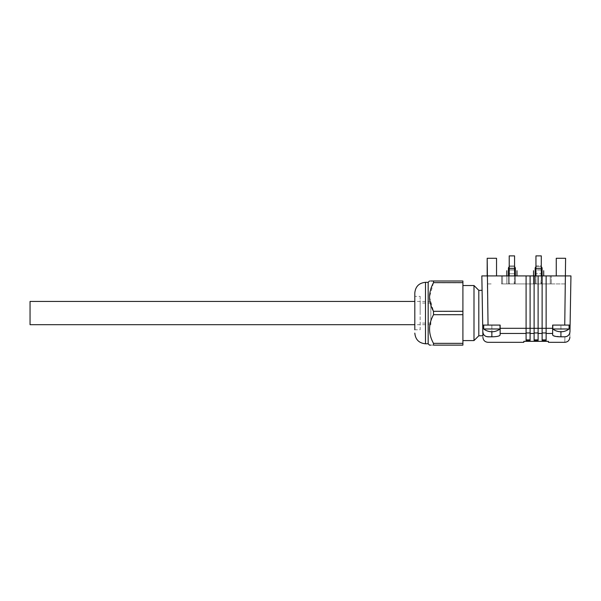 <?xml version="1.0" encoding="UTF-8"?>
<svg xmlns="http://www.w3.org/2000/svg" width="601" height="601" viewBox="0 0 601 601"><rect width="100%" height="100%" fill="white"/><g stroke="black" fill="none" stroke-linecap="round" stroke-linejoin="round"><path stroke-width="0.45" stroke-dasharray="3 2.25" d="M565.473 283.935L550.246 283.935L565.473 283.935L565.473 275.919L560.928 275.919L565.601 275.919L550.246 275.919L565.473 275.919L565.473 283.935M569.568 333.66L569.973 331.707C569.846 339.189 569.846 339.189 569.973 331.707L570.094 325.081L552.642 325.081L570.094 325.081L570.95 275.919L546.129 275.919L546.129 328.311L542.125 328.311L542.125 332.962L542.125 275.919L538.113 275.919L538.113 328.311L534.109 328.311L534.109 340.436L534.109 275.919L530.097 275.919L530.097 340.436L530.097 339.896L526.093 339.896L526.093 275.919L487.186 275.919L551.26 275.919L501.527 275.919L501.527 283.935L551.26 283.935L501.527 283.935L501.527 275.919L502.541 275.919L481.837 275.919L482.483 313.061M487.313 283.935L491.858 283.935L487.313 283.935L487.313 275.919L487.313 283.935M526.093 339.896L526.093 328.311L526.093 340.436L530.097 340.436L530.097 332.962L530.097 339.896M538.113 332.962L538.113 339.896L538.113 332.962L534.109 332.962M538.113 339.896L538.113 340.436L534.109 340.436L534.109 275.919L538.113 275.919L538.113 340.436L538.113 339.896L534.109 339.896M482.813 331.707C482.941 339.189 482.941 339.189 482.813 331.707L482.693 325.081L500.145 325.081L482.693 325.081L500.145 325.081L500.145 334.96M493.902 336.755L485.961 336.417M485.57 336.237L484.338 335.328M483.993 334.945L483.227 333.675M433.554 343.479L433.486 345.124L462.905 345.124L462.905 314.826L433.486 314.826C428.243 324.382 428.265 333.938 433.554 343.479L462.905 343.479M433.479 345.124L430.601 345.124M564.895 336.808C564.767 344.14 564.767 344.14 564.895 336.808L560.928 336.808L553.251 335.681M546.129 275.919L546.129 328.311L546.129 275.919L542.125 275.919L542.125 340.436L542.125 339.896L542.125 340.436L546.129 340.436L546.129 339.896L542.125 339.896L542.125 332.962L542.125 339.896M530.097 275.919L530.097 328.311L530.097 275.919L526.093 275.919L526.093 328.311L526.093 275.919M491.858 275.919L496.539 275.919L491.858 275.919M551.26 275.919L550.246 275.919L551.26 275.919L551.26 283.935L551.26 275.919M546.129 339.896L546.129 328.311L546.129 332.962L546.129 328.311L552.642 328.311L552.642 334.96L552.642 328.311M538.113 275.919L538.113 328.311L542.125 328.311L542.125 275.919M499.994 335.328L499.529 335.696M498.838 335.989L497.816 336.275M497.763 336.282L495.787 336.598M548.405 342.315L548.405 341.173L523.824 341.173L523.824 342.315M548.405 341.173L523.824 341.067L548.405 341.338M534.109 275.919L534.109 328.311L530.097 328.311L530.097 332.962L530.097 328.311L500.145 328.311M478.802 290.343L478.802 335.771M473.994 285.535L473.994 340.579M462.905 313.061L462.905 285.535L462.905 313.061M433.479 280.998L462.905 280.998L462.905 314.826M428.167 282.327L428.167 343.787M429.505 297.119L433.554 311.416L433.486 314.826M420.152 296.361L420.152 313.061L420.152 296.361L414.81 296.361L414.81 329.761L414.81 313.061L414.81 329.761L420.152 329.761L420.152 313.061L420.152 329.761M420.152 313.061L420.152 303.039L420.152 313.061M430.842 313.061L430.842 303.039L430.842 313.061M433.554 311.416L462.905 311.416M429.505 280.998L430.601 280.998M433.554 280.998L433.486 282.763L462.905 282.763M433.486 282.763L429.505 297.082M552.642 334.96L552.642 325.081L569.079 325.081L552.777 325.081L569.079 325.081L552.777 325.081L560.928 325.081L560.928 336.808M570.094 325.081L560.928 325.081L560.928 331.76A13.357 13.357 0 0 0 569.079 328.987L552.777 328.987A13.357 13.357 0 0 0 560.928 331.76M483.707 325.081L483.707 328.987L491.858 328.987L483.707 328.987A13.357 13.357 0 0 0 491.858 331.76L491.858 325.081L500.009 325.081L483.707 325.081L491.858 325.081L491.858 336.808M487.186 258.287L496.539 258.287M483.707 328.987L500.009 328.987L491.858 328.987L500.009 328.987L500.009 325.081M556.256 275.919L556.256 258.287L565.601 258.287L556.256 258.287L565.601 258.287L564.745 325.081M509.227 275.919L509.227 255.876L514.569 255.876L514.569 283.935L514.569 266.566L514.569 283.935L514.569 266.566L514.569 283.935L514.569 270.044L509.227 270.044L514.569 270.044L514.569 266.836L509.227 266.836L509.227 273.748L514.569 273.748L509.227 273.748L509.227 283.935L509.227 266.566L509.227 283.935L506.823 283.935L509.227 283.935L509.227 265.852L514.569 265.852L514.569 255.876L509.227 255.876L514.569 255.876L514.569 266.836L514.569 265.852L509.227 265.852L509.227 255.876L509.227 266.836L514.569 266.836L514.569 283.935L516.973 283.935L508.423 283.935L514.569 283.935L514.569 282.665L514.186 283.935L514.569 275.919M515.373 275.919L515.373 283.935L516.973 283.935L515.373 283.935L515.373 267.956L514.569 266.566M508.423 275.919L508.423 283.935L506.823 283.935L508.423 283.935L508.423 267.956L509.227 266.566L508.423 267.956L509.227 266.566L509.227 283.935L509.227 266.566M536.332 283.935L543.695 283.935L535.949 283.935L536.332 283.935L535.949 282.665L536.332 283.935M535.145 275.919L535.145 283.935L535.949 283.935L533.538 283.935L542.094 283.935L533.538 283.935L535.145 283.935L535.145 267.956L535.949 266.566L535.949 275.919M542.094 275.919L542.094 283.935L543.695 283.935L542.094 283.935L542.094 267.956L541.291 266.566L542.094 267.956L541.291 266.566L541.291 283.935L541.291 282.665L540.908 283.935L541.291 275.919M509.227 282.665L509.61 283.935L509.227 282.665M509.227 268.632L514.569 268.632M509.227 266.836L514.569 266.836L509.227 266.836M535.949 255.876L535.949 266.836L541.291 266.836L541.291 283.935L541.291 255.876L541.291 265.852L541.291 255.876L535.949 255.876L541.291 255.876L535.949 255.876L535.949 283.935L535.949 266.836L535.949 270.044L541.291 270.044L541.291 265.852L535.949 265.852L535.949 255.876M541.291 266.566L541.291 283.935L541.291 273.748L535.949 273.748L541.291 273.748L541.291 270.044L535.949 270.044L535.949 283.935L535.949 266.566L535.145 267.956L535.949 266.566L535.949 283.935L535.949 266.566M541.291 266.836L535.949 266.836L535.949 265.852L541.291 265.852L541.291 266.836L535.949 266.836L541.291 266.836M535.949 268.632L541.291 268.632M430.842 303.017L430.842 324.683L430.842 303.017M30.05 324.683L30.05 301.432M546.129 332.962L542.125 332.962M526.093 333.472L500.145 333.472M534.109 333.472L530.097 333.472M542.125 333.472L538.113 333.472M552.642 333.472L546.129 333.472M530.097 332.962L526.093 332.962M425.493 282.327L425.493 343.787M488.042 325.081L487.186 275.919M515.373 283.935L515.373 267.956L515.373 283.935M508.423 283.935L508.423 267.956L508.423 283.935M535.145 283.935L535.145 267.956L535.145 283.935M542.094 283.935L542.094 267.956L542.094 283.935M502.541 283.935L502.541 275.919L502.541 283.935M430.842 303.039L420.152 303.039M569.079 325.081L569.079 328.987M550.246 283.935L550.246 275.919L550.246 283.935M506.823 283.935L506.823 275.919L506.823 283.935M516.973 270.735L516.973 275.919M543.695 270.735L543.695 275.919M533.538 283.935L533.538 275.919L533.538 283.935M552.777 325.081L552.777 328.987M430.842 323.075L420.152 323.075M491.858 331.76A13.357 13.357 0 0 0 500.009 328.987M430.842 324.683L414.81 324.683M430.842 301.432L414.81 301.432"/><path stroke-width="0.9" d="M500.145 333.472L500.145 325.081L482.693 325.081L482.813 331.707C483.129 334.787 484.827 336.492 487.892 336.808C488.02 344.14 488.02 344.14 487.892 336.808C488.02 344.14 488.02 344.14 487.892 336.808L491.858 336.808C496.884 336.74 499.649 336.124 500.145 334.96L500.145 333.472L526.093 333.472L526.093 275.919L538.113 275.919L538.113 328.311L534.109 328.311L534.109 275.919M553.251 335.681L552.642 334.96L552.642 333.472L546.129 333.472L546.129 340.436L542.125 340.436L542.125 333.472L538.113 333.472L538.113 340.436L534.109 340.436L534.109 333.472L530.097 333.472L530.097 340.436L526.093 340.436L526.093 333.472M538.113 333.472L538.113 328.311L542.125 328.311L542.125 275.919L570.95 275.919L570.094 325.081L552.642 325.081L552.642 328.311L542.125 328.311L542.125 333.472M538.113 339.896L534.109 339.896M482.813 331.707C482.941 339.189 482.941 339.189 482.813 331.707L483.227 333.675M485.961 336.417L485.57 336.237M484.338 335.328L483.993 334.945M530.097 339.896L526.093 339.896M433.486 345.124L462.905 345.124L462.905 280.998L433.554 280.998M430.601 345.124L429.505 345.124L428.167 343.787L428.167 282.327L425.493 282.327C419.002 282.966 415.441 286.527 414.81 293.018L414.81 296.361M538.113 275.919L542.125 275.919M566.833 336.417L564.895 336.808C564.767 344.14 564.767 344.14 564.895 336.808C567.96 336.492 569.658 334.787 569.973 331.707C569.846 339.189 569.846 339.189 569.973 331.707L570.094 325.081M569.568 333.66L568.771 334.975M568.463 335.313L567.201 336.244M482.092 290.343L478.802 290.343L478.802 335.771L482.881 335.771L481.837 275.919L526.093 275.919M534.109 333.472L534.109 328.311L500.145 328.311M499.544 335.681L498.838 335.989M495.787 336.598L493.902 336.755M564.895 336.808L560.928 336.808C555.902 336.74 553.138 336.124 552.642 334.96M482.911 337.326C483.249 340.361 484.947 342.029 487.989 342.315L523.824 342.315L523.824 341.338L548.405 341.338L548.405 342.315L564.805 342.315C567.84 342.029 569.538 340.361 569.876 337.326M546.129 339.896L542.125 339.896M546.129 275.919L546.129 333.472M530.097 275.919L530.097 333.472M478.802 335.771L473.994 340.579L473.994 285.535L462.905 285.535M433.554 345.124L433.486 343.351C428.235 333.795 428.258 324.24 433.554 314.699L433.486 311.288L462.905 311.288M414.81 329.761L414.81 293.018M433.486 343.351L462.905 343.351M430.601 280.998L433.479 280.998L433.554 282.635L462.905 282.635M433.486 311.288C428.235 301.732 428.258 292.184 433.554 282.635M433.554 314.699L462.905 314.699M552.642 333.472L552.642 328.311M482.483 313.061L482.092 290.343L482.483 313.061M496.539 258.287L496.539 275.919L496.539 258.287L487.186 258.287L488.042 325.081M500.009 325.081L500.009 328.987L483.707 328.987A13.357 13.357 0 0 0 491.858 331.76L491.858 336.808M564.745 325.081L565.601 258.287L556.256 258.287L556.256 275.919M569.079 325.081L569.079 328.987L552.777 328.987A13.357 13.357 0 0 0 560.928 331.76L560.928 336.808M509.227 268.632L514.569 268.632L514.569 255.876L509.227 255.876L509.227 275.919M509.227 266.566L508.423 267.956C506.523 271.254 506.523 271.254 508.423 267.956C506.523 271.254 506.523 271.254 508.423 267.956C506.523 271.254 506.523 271.254 508.423 267.956C506.523 271.254 506.523 271.254 508.423 267.956L508.423 275.919M514.569 268.632L514.569 275.919M515.373 275.919L515.373 267.956C517.273 271.254 517.273 271.254 515.373 267.956C517.273 271.254 517.273 271.254 515.373 267.956C517.273 271.254 517.273 271.254 515.373 267.956C517.273 271.254 517.273 271.254 515.373 267.956L514.569 266.566M535.949 268.632L535.949 255.876L541.291 255.876L541.291 268.632L535.949 268.632L535.949 275.919M541.291 268.632L541.291 275.919M542.094 275.919L542.094 267.956C543.995 271.254 543.995 271.254 542.094 267.956C543.995 271.254 543.995 271.254 542.094 267.956C543.995 271.254 543.995 271.254 542.094 267.956C543.995 271.254 543.995 271.254 542.094 267.956L541.291 266.566M535.145 275.919L535.145 267.956C533.245 271.254 533.245 271.254 535.145 267.956C533.245 271.254 533.245 271.254 535.145 267.956C533.245 271.254 533.245 271.254 535.145 267.956C533.245 271.254 533.245 271.254 535.145 267.956L535.949 266.566M414.81 301.432L30.05 301.432L30.05 324.683L414.81 324.683M530.097 332.962L526.093 332.962M538.113 332.962L534.109 332.962M546.129 332.962L542.125 332.962M428.167 343.787L425.493 343.787L425.493 282.327M473.994 340.579L462.905 340.579M425.493 343.787C419.002 343.148 415.441 339.588 414.81 333.097M506.823 275.919L506.823 270.735L506.823 275.919M516.973 275.919L516.973 270.735M543.695 275.919L543.695 270.735M533.538 275.919L533.538 270.735L533.538 275.919M483.707 325.081L483.707 328.987M478.802 290.343L473.994 285.535M552.777 325.081L552.777 328.987M487.186 258.287L487.186 275.919M428.167 282.327L429.505 280.998M560.928 331.76A13.357 13.357 0 0 0 569.079 328.987M491.858 331.76A13.357 13.357 0 0 0 500.009 328.987"/></g></svg>
